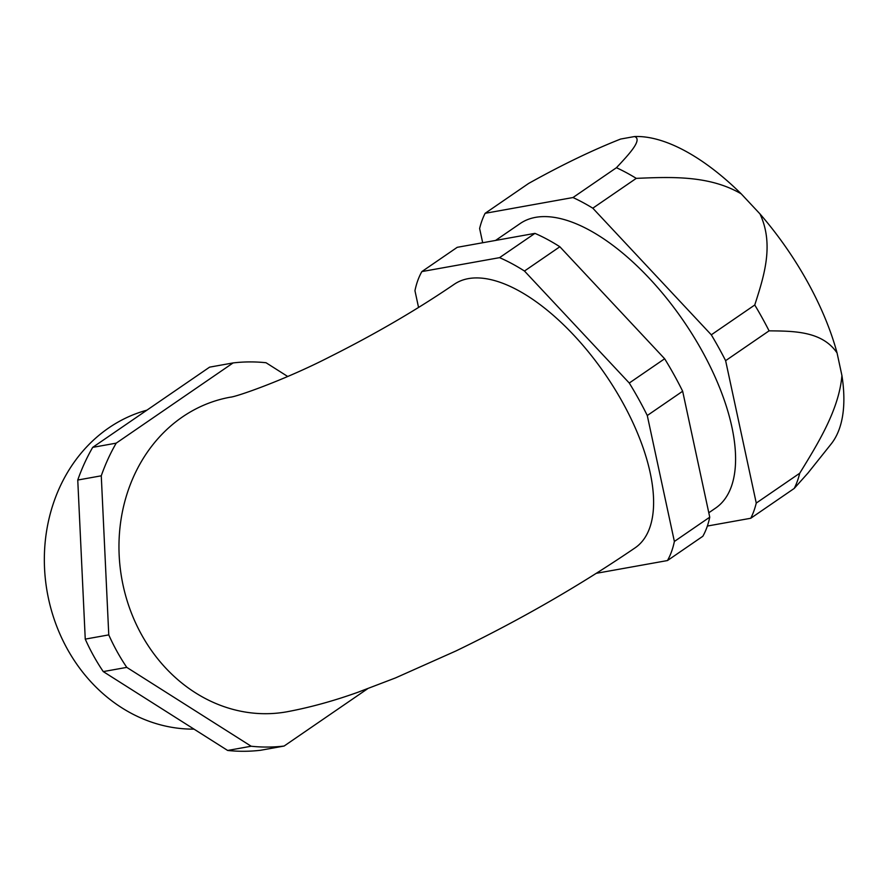 <?xml version="1.0" encoding="UTF-8"?>
<svg xmlns="http://www.w3.org/2000/svg" width="887" height="887" viewBox="0 0 887 887"><rect width="100%" height="100%" fill="white"/><g stroke="black" fill="none" stroke-linecap="round" stroke-linejoin="round"><path stroke-width="1.33" d="M634.56 136.543L620.645 139.048C592.383 150.18 561.693 164.993 528.585 183.476L485.122 213.312L572.98 197.535L616.443 167.71C628.706 154.593 642.986 139.514 634.56 136.543A186.957 86.05 55.5 0 1 741.21 193.843C709.079 175.049 670.528 176.956 636.267 178.365L592.804 208.19L711.296 334.82L754.759 304.995C763.774 276.866 774.44 244.867 759.982 213.911A186.957 86.05 55.5 0 1 837.062 352.959L841.918 375.511C839.091 409.583 818.002 443.445 799.719 473.248L756.256 503.073A207.126 95.33 55.5 0 1 750.757 518.263L707.36 526.046M837.062 352.959C822.194 331.062 794.009 331.106 769.084 330.84L725.621 360.665L756.256 503.073M807.913 473.115L794.22 488.438L750.757 518.263M741.21 193.843L759.982 213.911M841.918 375.511A186.957 86.05 55.5 0 1 831.108 444.043L807.669 473.414M495.545 240.444L520.281 223.469A172.599 79.442 55.5 0 1 683.433 320.839A172.599 79.442 55.5 0 1 715.598 508.096L708.802 512.764M572.98 197.535A207.126 95.33 55.5 0 1 592.804 208.19M482.683 242.75L479.623 228.502A207.126 95.33 55.5 0 1 485.122 213.312M711.296 334.82A207.126 95.33 55.5 0 1 725.621 360.665M616.443 167.71A207.126 95.33 55.5 0 1 636.267 178.365M194.009 729.125A162.243 141.033 -100.2 0 1 51.391 610.267A162.243 141.033 -100.2 0 1 108.713 427.933A162.243 141.033 -100.2 0 1 146.865 410.182M367.528 688.8L284.106 746.045L260.59 750.269A193.311 168.042 -100.2 0 1 227.649 750.457L103.258 671.592A193.311 168.042 -100.2 0 1 85.252 639.117L77.757 480.033A193.311 168.042 -100.2 0 1 92.691 447.37L209.587 367.151L233.104 362.927A193.311 168.042 -100.2 0 1 266.033 362.739L287.698 376.476M230.387 397.165A159.826 138.926 79.8 0 0 230.376 397.176A159.826 138.926 79.8 0 0 121.852 579.034A159.826 138.926 79.8 0 0 286.834 711.806C309.995 707.471 333.723 700.941 358.026 692.226L395.513 677.912L455.851 651.003C519.693 620.157 579.444 585.775 635.092 547.856A159.826 73.566 55.5 0 0 605.311 374.447A159.826 73.566 55.5 0 0 454.222 284.283C416.835 309.796 375.378 333.967 329.853 356.796C284.206 380.268 235.742 397.021 230.365 397.176L230.376 397.176M284.106 746.045A193.311 168.042 -100.2 0 1 251.165 746.233L126.774 667.379A193.311 168.042 -100.2 0 1 108.768 634.892L101.273 475.809A193.311 168.042 -100.2 0 1 116.208 443.145L233.104 362.927M92.691 447.37L116.208 443.145M77.757 480.033L101.273 475.809M85.252 639.117L108.768 634.892M103.258 671.592L126.774 667.379M227.649 750.457L251.165 746.233M418.553 307.467L414.95 290.692A193.311 88.966 55.5 0 1 421.857 271.588L457.226 247.318L534.939 233.37A193.311 88.966 55.5 0 1 559.852 246.752L664.651 358.758A193.311 88.966 55.5 0 1 682.657 391.234L709.744 517.176A193.311 88.966 55.5 0 1 702.837 536.269L667.467 560.551L596.341 573.312M421.857 271.588L499.558 257.651A193.311 88.966 55.5 0 1 524.472 271.034L629.271 383.029A193.311 88.966 55.5 0 1 647.277 415.515L674.375 541.458A193.311 88.966 55.5 0 1 667.467 560.551M559.852 246.752L524.472 271.034M534.939 233.37L499.558 257.651M709.744 517.176L674.375 541.458M682.657 391.234L647.277 415.515M664.651 358.758L629.271 383.029M754.759 304.995A207.126 95.33 55.5 0 1 769.084 330.84M799.719 473.248A207.126 95.33 55.5 0 1 794.22 488.438"/></g></svg>
